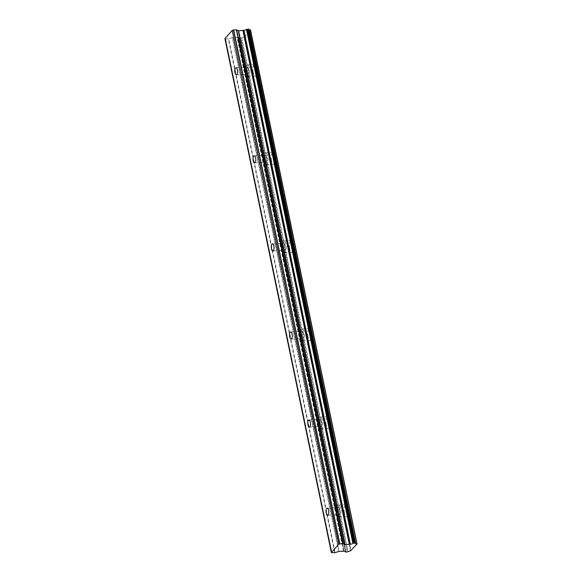 <?xml version="1.0" encoding="UTF-8"?>
<svg xmlns="http://www.w3.org/2000/svg" width="582" height="582" viewBox="0 0 582 582"><rect width="100%" height="100%" fill="white"/><g stroke="black" fill="none" stroke-linecap="round" stroke-linejoin="round"><path stroke-width="0.44" stroke-dasharray="2.91 2.18" d="M248.681 69.236A3.579 1.375 -93.2 0 0 247.263 67.025A3.579 1.375 -93.2 0 0 246.259 71.957A3.579 1.375 -93.2 0 0 247.67 74.169A3.579 1.375 -93.2 0 0 248.681 69.236M339.895 509.723A3.579 1.375 -93.2 0 0 338.484 507.511A3.579 1.375 -93.2 0 0 337.473 512.444A3.579 1.375 -93.2 0 0 338.891 514.655A3.579 1.375 -93.2 0 0 339.895 509.723M321.657 421.623A3.579 1.375 -93.2 0 0 320.238 419.411A3.579 1.375 -93.2 0 0 319.234 424.343A3.579 1.375 -93.2 0 0 320.646 426.555A3.579 1.375 -93.2 0 0 321.657 421.623M303.411 333.53A3.579 1.375 -93.2 0 0 302 331.318A3.579 1.375 -93.2 0 0 300.989 336.25A3.579 1.375 -93.2 0 0 302.4 338.462A3.579 1.375 -93.2 0 0 303.411 333.53M285.165 245.429A3.579 1.375 -93.2 0 0 283.754 243.218A3.579 1.375 -93.2 0 0 282.743 248.15A3.579 1.375 -93.2 0 0 284.154 250.362A3.579 1.375 -93.2 0 0 285.165 245.429M266.92 157.336A3.579 1.375 -93.2 0 0 265.508 155.118A3.579 1.375 -93.2 0 0 264.497 160.05A3.579 1.375 -93.2 0 0 265.916 162.262A3.579 1.375 -93.2 0 0 266.92 157.336M253.214 72.423A5.965 2.299 86.8 0 1 254.894 64.202A5.965 2.299 86.8 0 1 257.251 67.89A5.965 2.299 86.8 0 1 255.563 76.111A5.965 2.299 86.8 0 1 253.214 72.423M245.451 72.859A5.965 2.299 86.8 0 1 247.132 64.646A5.965 2.299 86.8 0 1 249.489 68.327A5.965 2.299 86.8 0 1 247.801 76.548A5.965 2.299 86.8 0 1 245.451 72.859M344.435 512.909A5.965 2.299 86.8 0 1 346.115 504.689A5.965 2.299 86.8 0 1 348.473 508.377A5.965 2.299 86.8 0 1 346.785 516.598A5.965 2.299 86.8 0 1 344.435 512.909M336.665 513.346A5.965 2.299 86.8 0 1 338.353 505.132A5.965 2.299 86.8 0 1 340.703 508.814A5.965 2.299 86.8 0 1 339.022 517.034A5.965 2.299 86.8 0 1 336.665 513.346M326.189 424.816A5.965 2.299 86.8 0 1 327.87 416.596A5.965 2.299 86.8 0 1 330.227 420.277A5.965 2.299 86.8 0 1 328.546 428.498A5.965 2.299 86.8 0 1 326.189 424.816M318.427 425.253A5.965 2.299 86.8 0 1 320.107 417.032A5.965 2.299 86.8 0 1 322.464 420.721A5.965 2.299 86.8 0 1 320.777 428.941A5.965 2.299 86.8 0 1 318.427 425.253M307.943 336.716A5.965 2.299 86.8 0 1 309.624 328.495A5.965 2.299 86.8 0 1 311.981 332.184A5.965 2.299 86.8 0 1 310.301 340.405A5.965 2.299 86.8 0 1 307.943 336.716M300.181 337.153A5.965 2.299 86.8 0 1 301.862 328.932A5.965 2.299 86.8 0 1 304.219 332.62A5.965 2.299 86.8 0 1 302.538 340.841A5.965 2.299 86.8 0 1 300.181 337.153M289.698 248.616A5.965 2.299 86.8 0 1 291.386 240.402A5.965 2.299 86.8 0 1 293.735 244.084A5.965 2.299 86.8 0 1 292.055 252.304A5.965 2.299 86.8 0 1 289.698 248.616M281.935 249.06A5.965 2.299 86.8 0 1 283.616 240.839A5.965 2.299 86.8 0 1 285.973 244.52A5.965 2.299 86.8 0 1 284.292 252.741A5.965 2.299 86.8 0 1 281.935 249.06M271.459 160.523A5.965 2.299 86.8 0 1 273.14 152.302A5.965 2.299 86.8 0 1 275.49 155.991A5.965 2.299 86.8 0 1 273.809 164.204A5.965 2.299 86.8 0 1 271.459 160.523M263.69 160.959A5.965 2.299 86.8 0 1 265.377 152.739A5.965 2.299 86.8 0 1 267.727 156.427A5.965 2.299 86.8 0 1 266.047 164.648A5.965 2.299 86.8 0 1 263.69 160.959M350.488 550.885L244.062 36.986L350.786 550.819M249.278 29.762A2.277 0.757 -11.7 0 1 249.118 29.551A2.277 0.757 -11.7 0 1 249.161 29.326M244.367 36.921L250.646 30.068M347.636 551.882L241.21 37.983L241.588 37.83A2.277 0.757 -11.7 0 1 244.062 36.986M241.21 37.983L239.042 38.106L345.468 552.005M343.853 551.205L237.66 37.343A2.277 0.757 -11.7 0 1 238.962 37.75A2.277 0.757 -11.7 0 1 238.918 37.983L239.042 38.106M237.427 37.306L232.691 37.452L228.682 38.776L335.108 552.674M331.907 552.849L225.489 38.95L228.682 38.776M225.489 38.95L225.016 38.681L331.434 552.587M244.615 36.833L351.041 550.739M241.588 37.83L348.014 551.729M237.66 37.343L344.086 551.241M334.745 552.747L228.326 38.849M225.598 39.001L332.016 552.9M240.351 38.165L346.777 552.071M346.079 552.107L239.653 38.208M345.257 551.467L238.918 37.983M343.467 551.103L237.049 37.204M232.691 37.452L339.117 551.35M338.76 551.423L232.334 37.524M343.736 551.139L237.31 37.241M235.986 67.657L247.263 67.025M327.208 508.144L338.484 507.511M308.962 420.051L320.238 419.411M290.716 331.951L302 331.318M272.471 243.858L283.754 243.218M254.232 155.758L265.508 155.118M247.132 64.646L254.894 64.202M338.353 505.132L346.115 504.689M320.107 417.032L327.87 416.596M301.862 328.932L309.624 328.495M283.616 240.839L291.386 240.402M265.377 152.739L273.14 152.302M236.387 74.802L247.67 74.169M327.608 515.288L338.891 514.655M309.362 427.195L320.646 426.555M291.124 339.095L302.4 338.462M272.878 251.002L284.154 250.362M254.632 162.902L265.916 162.262M249.118 29.551L355.544 543.45M238.962 37.75L345.388 551.656M247.801 76.548L255.563 76.111M339.022 517.034L346.785 516.598M320.777 428.941L328.546 428.498M302.538 340.841L310.301 340.405M284.292 252.741L292.055 252.304M266.047 164.648L273.809 164.204M238.911 38.026L345.235 551.452"/><path stroke-width="0.87" d="M237.398 69.869A3.579 1.375 -93.2 0 0 235.986 67.657A3.579 1.375 -93.2 0 0 234.975 72.59A3.579 1.375 -93.2 0 0 236.387 74.802A3.579 1.375 -93.2 0 0 237.398 69.869M328.619 510.356A3.579 1.375 -93.2 0 0 327.208 508.144A3.579 1.375 -93.2 0 0 326.196 513.077A3.579 1.375 -93.2 0 0 327.608 515.288A3.579 1.375 -93.2 0 0 328.619 510.356M310.373 422.263A3.579 1.375 -93.2 0 0 308.962 420.051A3.579 1.375 -93.2 0 0 307.951 424.984A3.579 1.375 -93.2 0 0 309.362 427.195A3.579 1.375 -93.2 0 0 310.373 422.263M292.128 334.163A3.579 1.375 -93.2 0 0 290.716 331.951A3.579 1.375 -93.2 0 0 289.705 336.883A3.579 1.375 -93.2 0 0 291.124 339.095A3.579 1.375 -93.2 0 0 292.128 334.163M273.889 246.07A3.579 1.375 -93.2 0 0 272.471 243.858A3.579 1.375 -93.2 0 0 271.467 248.783A3.579 1.375 -93.2 0 0 272.878 251.002A3.579 1.375 -93.2 0 0 273.889 246.07M255.643 157.969A3.579 1.375 -93.2 0 0 254.232 155.758A3.579 1.375 -93.2 0 0 253.221 160.69A3.579 1.375 -93.2 0 0 254.632 162.902A3.579 1.375 -93.2 0 0 255.643 157.969M356.955 543.901L250.318 29.966L357.064 543.966L350.488 550.885A2.277 0.757 -11.7 0 0 348.014 551.729L346.079 552.107L345.257 551.467M331.354 552.529L224.936 38.623L232.24 30.424L338.666 544.323L331.354 552.529L334.745 552.747L339.117 551.35L344.086 551.241A2.277 0.757 -11.7 0 1 345.388 551.656A2.277 0.757 -11.7 0 1 345.344 551.882M246.863 29.326L249.038 29.202L355.457 543.101L353.289 543.224L246.863 29.326L246.492 29.478A2.277 0.757 -11.7 0 1 243.909 30.329L238.613 30.802L236.663 29.813L233.462 30.002L339.881 543.901L233.666 29.929M355.566 543.13L249.038 29.202M250.318 29.966A2.277 0.757 -11.7 0 1 249.278 29.762M250.529 30.002L357.064 543.966M339.881 543.901L338.862 544.25L232.24 30.424M232.436 30.351L233.462 30.002M243.582 30.395L350 544.301L345.039 544.701L343.082 543.719L236.663 29.813M236.401 29.777L343.082 543.719M342.82 543.683L340.092 543.835M356.744 543.864A2.277 0.757 -11.7 0 1 355.544 543.45A2.277 0.757 -11.7 0 1 355.587 543.224L355.457 543.101M246.492 29.478L352.918 543.377L353.289 543.224M352.918 543.377A2.277 0.757 -11.7 0 1 350.328 544.228L243.909 30.329M247.728 29.136L354.154 543.042M354.845 542.999L248.427 29.1M238.351 30.766L344.777 544.665M345.039 544.701L238.613 30.802M242.97 30.555L349.389 544.454M243.327 30.482L349.746 544.388M249.176 29.275L355.602 543.173M345.235 551.452L345.33 551.925"/></g></svg>
